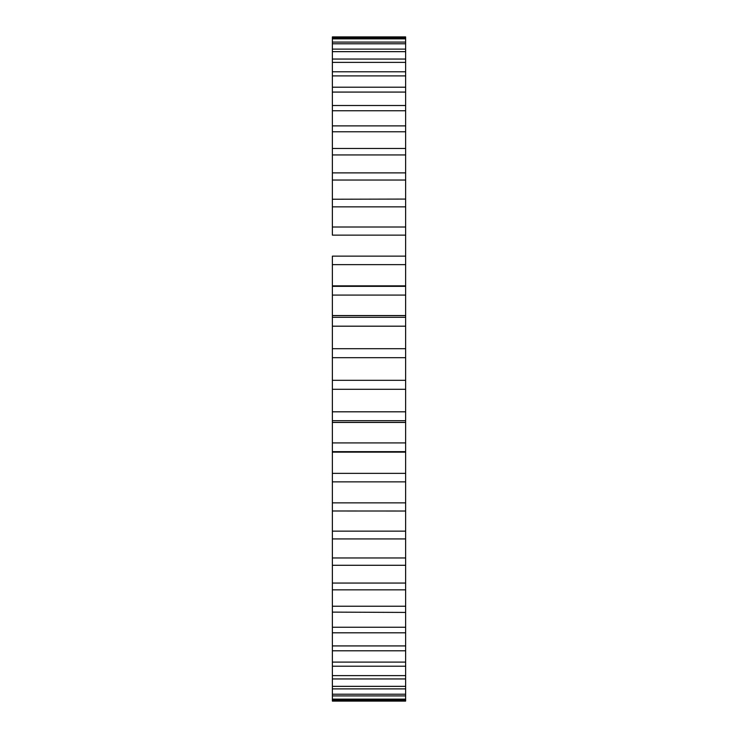 <?xml version="1.0" encoding="UTF-8"?>
<svg xmlns="http://www.w3.org/2000/svg" width="738" height="738" viewBox="0 0 738 738"><rect width="100%" height="100%" fill="white"/><g stroke="black" fill="none" stroke-linecap="round" stroke-linejoin="round"><path stroke-width="1.11" d="M332.368 59.686L332.368 51.651L405.632 51.651L405.632 49.114L332.368 49.114L332.368 51.651L332.368 43.782L405.632 43.782L405.632 42.084L332.368 42.084L332.368 43.782L332.368 38.865L405.632 38.865L405.632 38.007L332.368 38.007L332.368 38.865L332.368 36.9L405.632 36.9L405.632 256.141L332.368 256.141L332.368 452.145L405.632 452.145L405.632 451.656L405.632 538.768M405.632 484.165L405.632 481.859L405.632 484.165M405.632 253.835L405.632 348.714L332.368 348.714M332.368 357.69L405.632 357.69L405.632 348.714M405.632 357.69L405.632 451.656L332.368 451.656L332.368 502.864L332.368 481.859L405.632 481.859L332.368 481.859M405.632 502.864L332.368 502.864L332.368 538.925L405.632 538.925L405.632 565.124M332.368 538.768L332.368 565.28L405.632 565.28L405.632 589.533M332.368 565.124L332.368 589.856L405.632 589.856L405.632 632.484M332.368 589.533L332.368 632.798L405.632 632.798L405.632 678.314M405.632 660.851L405.632 650.787L332.368 650.787L332.368 650.15M332.368 675.611L405.632 675.611L405.632 666.211L332.368 666.211L332.368 678.314M405.632 678.951L405.632 688.886L405.632 686.349L332.368 686.349L332.368 688.886L332.368 678.951L405.632 678.951M332.368 694.218L332.368 688.886L405.632 688.886L405.632 695.916L405.632 694.218L332.368 694.218L332.368 699.993L332.368 695.916L405.632 695.916L405.632 701.1L332.368 701.1L332.368 699.993L332.368 701.072L405.632 701.072L405.632 699.993L332.368 699.993M405.632 619.652L405.632 612.429L332.368 612.116M405.632 59.686L405.632 59.049L332.368 59.049L332.368 235.136L405.632 235.136M405.632 105.516L332.368 105.516M405.632 125.884L332.368 125.884M405.632 148.467L332.368 148.467M405.632 172.876L332.368 172.876M405.632 227.009L332.368 227.009M405.632 285.855L405.632 286.344L332.368 286.344L332.368 285.855L405.632 285.855M405.632 180.441L405.632 199.076L332.368 199.232M405.632 437.136L405.632 436.204M332.368 87.85L332.368 77.158M332.368 632.484L332.368 666.211M405.632 511.028L332.368 510.991M332.368 326.187L405.632 326.187M405.632 317.294L332.368 317.294M332.368 295.08L405.632 295.08M332.368 264.638L405.632 264.638M332.368 206.852L405.632 206.852M332.368 180.035L405.632 180.035M332.368 154.934L405.632 154.934M332.368 131.77L405.632 131.77M332.368 110.755L405.632 110.755M332.368 92.075L405.632 92.075M405.632 87.213L332.368 87.213M332.368 75.903L405.632 75.903M405.632 71.789L332.368 71.789M332.368 62.389L405.632 62.389M332.368 36.928L405.632 36.928M405.632 699.135L332.368 699.135M405.632 662.097L332.368 662.097M405.632 645.925L332.368 645.925M405.632 627.245L332.368 627.245M405.632 606.23L332.368 606.23M405.632 583.066L332.368 583.066M405.632 557.965L332.368 557.965M405.632 531.148L332.368 531.148M405.632 473.362L332.368 473.362M405.632 442.92L332.368 442.92M332.368 420.706L405.632 420.706M405.632 411.813L332.368 411.813M332.368 389.286L405.632 389.286M405.632 380.31L332.368 380.31M332.368 315.606L405.632 315.606M332.368 315.56L405.632 315.56M332.368 256.141L405.632 256.141M332.368 422.44L405.632 422.44M332.368 422.394L405.632 422.394"/></g></svg>
